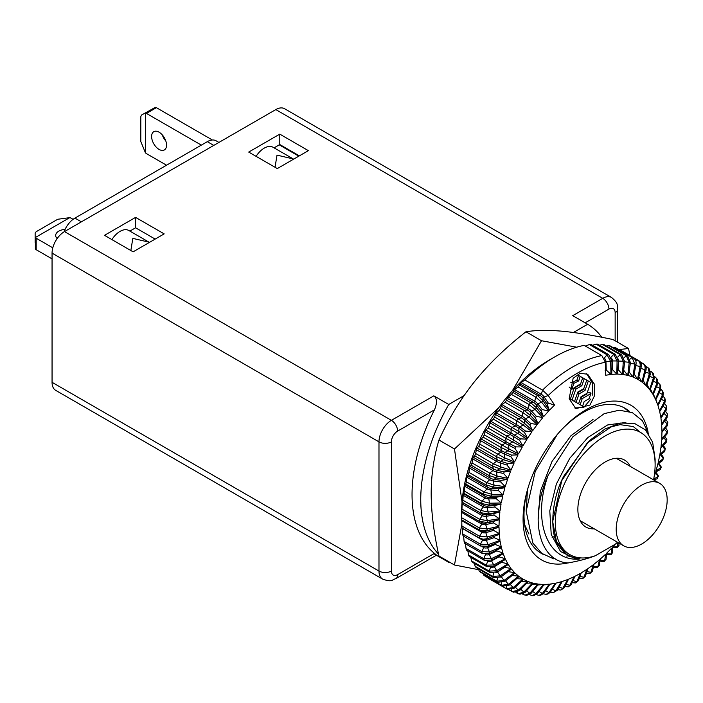 <?xml version="1.0" encoding="UTF-8"?>
<svg xmlns="http://www.w3.org/2000/svg" width="703" height="703" viewBox="0 0 703 703"><rect width="100%" height="100%" fill="white"/><g stroke="black" fill="none" stroke-linecap="round" stroke-linejoin="round"><path stroke-width="1.05" d="M275.804 109.589A17.575 10.15 -60 0 1 284.592 108.719L611.513 297.466A17.575 10.15 -60 0 0 602.726 298.336L275.804 109.589L64.483 231.595L391.404 420.341L433.83 395.851L448.751 404.462L464.085 395.604M436.484 555.177L395.798 578.666C391.747 579.773 392.283 582.515 382.617 579.096L55.695 390.35A17.575 10.15 -60 0 1 52.057 382.309L52.057 253.124A17.575 10.15 -60 0 1 64.483 231.595M433.83 553.736C437.117 555.757 437.319 555.642 434.436 553.384A137.823 79.571 -60 0 1 434.436 409.849C437.319 403.074 437.117 398.399 433.83 395.851M601.847 337.273A137.823 79.571 120 0 0 587.646 324.268L572.734 315.656L602.726 298.336A8.787 5.07 60 0 1 608.939 309.1A8.787 5.07 -60 0 1 615.151 312.694L615.151 340.806M443.303 558.551A137.823 79.571 120 0 0 448.751 562.347L436.405 555.221M448.751 562.347L449.314 562.022M293.626 159.15L273.036 147.261A17.575 10.15 120 0 0 256.094 156.347M279.785 134.132L248.704 152.076L277.298 168.579L308.371 150.644L279.785 134.132L279.785 144.546A17.575 10.15 -60 0 0 279.53 144.686L274.056 147.85M573.411 332.484L587.646 324.268M164.177 233.888L135.591 217.385L104.51 235.329L133.104 251.832L164.177 233.888M155.17 239.09L135.591 227.79L129.862 231.094M299.355 155.846L279.785 144.546M149.44 242.403L128.842 230.505A17.575 10.15 120 0 0 111.9 239.591M135.591 217.385L135.591 227.79M213.774 145.407L207.315 141.672A17.575 10.15 -60 0 1 216.102 140.802L218.923 142.428M207.315 141.672L74.931 218.106L81.39 221.832M64.017 231.876A17.575 10.15 -60 0 1 74.931 218.106M193.571 149.607L194.968 148.799M202.429 144.493L201.032 145.301M186.743 153.544L188.105 152.762M176.787 159.3L177.551 158.852M201.26 145.064L146.435 113.42A3.515 2.03 -120 0 0 145.407 113.078L145.407 152.753A3.515 2.03 -120 0 0 146.435 153.606L166.541 165.214L167.296 164.774M158.052 170.108L159.546 169.247M153.395 172.797L154.88 171.945M146.953 176.523L147.718 176.075M136.294 182.675L137.867 181.769M126.443 188.36L127.208 187.921M166.541 145.117A10.545 6.09 -120 0 0 161.936 134.501A10.545 6.09 -120 0 0 153.808 131.672A10.545 6.09 -120 0 0 151.62 136.505A10.545 6.09 -120 0 0 156.224 147.12A10.545 6.09 -120 0 0 164.353 149.941A10.545 6.09 -120 0 0 166.541 145.117M162.296 134.897A10.545 6.09 -120 0 0 165.811 140.987M212.359 139.994L156.382 107.673A3.515 2.03 60 0 0 155.354 107.339L141.4 115.134L140.802 116.672L140.802 141.567L145.407 152.753M145.407 113.078L144.809 113.165M149.08 242.192L132.814 238.379L130.855 250.54M293.274 158.94L277.008 155.135L275.049 167.288M448.751 404.462A137.823 79.571 120 0 0 438.54 554.131M648.623 433.821L642.419 420.728L632.375 412.643L619.29 410.201L604.22 413.628L572.883 436.739L548.199 475.123C528.761 518.049 538.726 561.222 568.042 562.971C578.903 560.994 587.989 558.586 595.3 555.748L615.125 544.298A70.581 40.748 120 0 0 617.533 542.268M625.89 422.441L607.612 424.955L587.831 437.547L569.764 458.303L556.345 484.059L549.781 510.844L551.231 534.544L560.563 551.53L576.451 559.201C546.574 559.395 532.118 519.35 548.199 475.123M628.28 411.176L623.956 407.678M557.347 434.41L535.229 471.432L526.178 511.116L532.865 543.076L541.793 553.375L553.788 558.903L555.036 558.56M593.033 419.463L570.915 435.772L552.022 461.44L540.264 491.502L538.111 520.115M528.937 534.016L524.64 524.719M527.478 489.929L526.187 510.879M653.57 479.85A70.581 40.748 120 0 0 655.117 464.727L655.117 459.103L652.648 442.231L645.512 429.955L634.431 423.373L620.485 423.065L604.967 429.023L589.378 440.684L563.762 476.212C549.948 501.986 550.748 534.675 557.672 544.122C563.384 552.33 567.549 556.451 570.177 556.486L578.279 558.85C579.922 559.113 579.316 559.236 576.451 559.201M552.136 537.575A83.762 48.366 120 0 0 554.605 536.363M540.194 552.69L542.057 553.577M528.243 487.161A83.762 48.366 120 0 0 523.999 515.053A83.762 48.366 120 0 0 541.345 553.393A83.762 48.366 120 0 0 543.155 554.351M566.715 556.073A83.762 48.366 120 0 0 568.481 555.607M629.668 411.589A83.762 48.366 120 0 0 625.116 408.311A83.762 48.366 120 0 0 561.205 430.078M647.964 431.589A89.307 51.565 120 0 0 561.961 429.278A89.307 51.565 120 0 0 527.927 488.216A89.307 51.565 120 0 0 523.076 519.042A89.307 51.565 120 0 0 567.875 562.954M461.722 519.851A128.333 74.087 120 0 0 461.757 520.651L481.933 532.303A3.515 2.118 -2.2 0 0 485.791 532.663A337.519 203.176 -2.2 0 0 493.55 530.405L499.227 533.472A209.933 162.63 -159.7 0 0 498.989 527.188A341.017 205.285 -2.2 0 1 487.065 530.703L480.887 530.686L479.341 530.018A131.848 76.117 -60 0 1 479.332 527.953L481.854 524.122A3.515 1.96 1.7 0 0 485.711 524.623A337.519 187.947 1.7 0 0 493.471 522.874L498.981 526.231A209.933 170.715 -157.8 0 0 499.174 519.693A341.017 189.889 1.7 0 1 487.258 522.434L479.525 521.468L482.082 522.76A3.515 1.96 1.7 0 0 485.755 523.164A337.519 187.947 1.7 0 0 493.515 521.415L499.174 519.693M499.227 533.472A341.017 205.285 177.8 0 1 487.311 536.987L479.587 536.257L481.933 532.303A128.333 74.087 -60 0 1 481.889 530.993M461.757 520.651L461.889 526.037A131.848 76.117 120 0 0 462.038 528.023L479.736 538.234L483.207 539.219L487.434 538.656A341.017 219.415 -6.5 0 0 499.297 534.385A209.933 153.948 -161.5 0 1 499.974 540.37A341.017 219.415 173.5 0 1 488.11 544.64L480.404 544.175L482.574 540.132A3.515 2.258 -6.5 0 0 486.423 540.352A337.519 217.165 -6.5 0 0 494.139 537.61L499.974 540.37M462.363 528.208A128.333 74.087 120 0 0 462.389 528.48L462.715 533.964A131.848 76.117 120 0 0 463.005 535.844L480.694 546.064L488.357 546.222A341.017 232.183 -11.1 0 0 500.105 541.248A209.933 144.713 -163.3 0 1 501.221 546.899A341.017 232.183 168.9 0 1 489.464 551.881L481.801 551.679L483.769 547.549A3.515 2.39 -11.1 0 0 487.601 547.646A337.519 229.802 -11.1 0 0 495.246 544.447L501.221 546.899M463.585 535.897L464.103 541.459A131.848 76.117 120 0 0 464.525 543.226L482.223 553.446L489.824 553.366A341.017 243.528 -16.2 0 0 501.415 547.725A209.933 134.985 -165.1 0 1 502.953 553.015A341.017 243.528 163.8 0 1 491.362 558.657L483.743 558.7L485.509 554.526A3.515 2.504 -16.2 0 0 489.306 554.5A337.519 241.032 -16.2 0 0 496.854 550.871L502.953 553.015M465.439 543.753L466.054 548.481A131.848 76.117 120 0 0 466.616 550.124L484.314 560.344L491.836 560.045A341.017 253.37 -21.7 0 0 503.207 553.779A209.933 124.818 -166.9 0 1 505.158 558.674A341.017 253.37 158.3 0 1 493.778 564.94L486.248 565.203L487.733 561.143M467.846 550.844L468.55 554.983A131.848 76.117 120 0 0 469.244 556.495L486.942 566.715L494.367 566.205A341.017 261.648 -27.8 0 0 505.483 559.368A209.933 114.29 -168.7 0 1 507.838 563.841A341.017 261.648 152.2 0 1 496.722 570.678L489.27 571.144L490.43 567.462M470.843 557.417L471.581 560.932A131.848 76.117 120 0 0 472.398 562.303L490.096 572.514L497.408 571.829A341.017 268.309 -34.3 0 0 508.216 564.474A209.933 103.455 -170.6 0 1 510.958 568.481A341.017 268.309 145.7 0 1 500.149 575.836L492.821 576.495L493.664 573.2M474.402 563.455L475.123 566.284A131.848 76.117 120 0 0 476.072 567.497L493.761 577.717L500.949 576.864A341.017 273.318 -41.4 0 0 511.397 569.052A209.933 92.374 -172.4 0 1 514.508 572.576A341.017 273.318 138.6 0 1 504.06 580.397L496.854 581.223L497.434 578.341M478.532 568.92L479.156 571.003A131.848 76.117 120 0 0 480.219 572.066L497.917 582.286L504.956 581.284A341.017 276.648 -48.8 0 0 515 573.068A209.933 81.126 -174.4 0 1 518.462 576.1A341.017 276.648 131.2 0 1 508.418 584.316L501.353 585.291L501.705 582.831M483.207 573.789L483.655 575.072A131.848 76.117 120 0 0 484.833 575.968L502.531 586.188L509.403 585.063A341.017 278.265 -56.5 0 0 519.007 576.513A209.933 69.782 -176.4 0 1 522.804 579.026A341.017 278.265 123.5 0 1 513.199 587.576L506.292 588.675L506.468 586.645M488.427 578.042L488.594 578.455A131.848 76.117 120 0 0 488.945 578.657L506.643 588.877A131.848 76.117 -60 0 0 507.575 589.395L514.271 588.183A341.017 278.177 -64.3 0 0 523.392 579.36A209.933 58.402 -178.4 0 1 527.496 581.328A341.017 278.177 115.7 0 1 518.375 590.16L512.171 591.618L511.643 591.355L511.67 589.755M512.171 591.618L513.682 592.225L519.526 590.617A341.017 276.367 -72 0 0 528.138 581.583A209.933 47.057 179.4 0 1 532.523 583.007A341.017 276.367 108 0 1 523.911 592.04L518.471 593.78L517.364 593.314L517.311 592.137M518.471 593.78L520.062 594.184L525.141 592.357A341.017 272.852 -79.4 0 0 533.199 583.182A209.933 35.827 177.2 0 1 537.839 584.052A341.017 272.852 100.6 0 1 529.781 593.218L525.097 595.125L523.436 594.553L523.331 593.754M525.097 595.125L526.74 595.327L531.073 593.385A341.017 267.65 -86.4 0 0 538.551 584.14A209.933 24.772 174.9 0 1 543.419 584.439A341.017 267.65 93.6 0 1 535.941 593.684L531.96 595.652L529.711 594.597M531.96 595.652L533.647 595.661L537.294 593.692A341.017 260.804 -92.9 0 0 544.157 584.448A209.933 13.972 172.5 0 1 549.228 584.184A341.017 260.804 87.1 0 1 542.356 593.437L539.025 595.388L536.38 594.633M539.025 595.388L540.739 595.204L543.753 593.288A341.017 252.351 -98.9 0 0 549.992 584.105A209.933 3.471 170 0 1 555.229 583.288A341.017 252.351 81.1 0 1 548.981 592.462L546.222 594.343L543.322 593.824M546.222 594.343L547.953 593.991L550.423 592.163A341.017 242.342 -104.4 0 0 556.02 583.121A209.933 6.643 167.4 0 0 561.381 581.741A341.017 242.342 75.6 0 1 555.783 590.784L553.525 592.559L550.44 592.146M553.525 592.559L557.259 590.335A341.017 230.839 -109.4 0 0 562.189 581.495A209.933 16.318 164.7 0 0 567.655 579.562A341.017 230.839 70.6 0 1 562.716 588.411L560.88 590.037L557.628 589.703M560.88 590.037L564.21 587.813A341.017 217.912 -114 0 0 568.481 579.237A209.933 25.493 161.8 0 0 574.008 576.768A341.017 217.912 66 0 1 569.746 585.353L568.27 586.829L564.878 586.539M568.27 586.829L571.249 584.606A341.017 203.642 -118.2 0 0 574.843 576.363A209.933 34.113 158.8 0 0 580.406 573.376A341.017 203.642 61.8 0 1 576.812 581.618L575.634 582.945L572.137 582.664M575.634 582.945L578.323 580.74A341.017 188.114 -122.1 0 0 581.232 572.892A209.933 42.127 155.7 0 0 586.794 569.404A341.017 188.114 57.9 0 1 583.885 577.251L582.963 578.428L579.386 578.121M582.963 578.428L585.388 576.24A341.017 171.427 -125.7 0 0 587.629 568.841A209.933 49.482 152.4 0 0 593.147 564.869A341.017 171.427 54.3 0 1 590.915 572.26L590.204 573.297L587.19 573.244M590.204 573.297L592.401 571.152A341.017 153.685 -129.1 0 0 593.973 564.237A209.933 56.126 149 0 0 599.422 559.808A341.017 153.685 50.9 0 1 597.858 566.688L597.322 567.585L593.35 567.198M597.322 567.585L599.325 565.432A341.017 134.994 -132.3 0 0 600.23 559.113A209.933 62.031 145.4 0 0 605.582 554.254A341.017 134.994 47.7 0 1 604.677 560.572L604.29 561.337L602.629 561.609L600.002 561.012M604.29 561.337L606.109 559.193A341.017 115.468 -135.3 0 0 606.373 553.498A209.933 67.154 141.7 0 0 611.584 548.235A341.017 115.468 44.7 0 1 611.329 553.938L609.896 554.86L606.373 554.377M611.056 554.588L612.717 552.479A341.017 95.23 -138.1 0 0 612.357 547.417A209.933 71.46 137.9 0 0 615.292 544.166M617.454 542.338A341.017 95.23 41.9 0 1 617.761 546.829L616.812 547.602M617.603 547.365L619.106 545.273A341.017 74.413 -140.9 0 0 618.93 544.333A341.017 74.413 -140.9 0 0 618.622 542.901L618.93 544.333M653.711 479.929A341.017 76.75 20.6 0 0 655.583 479.323A341.017 76.75 20.6 0 0 657.305 478.708L657.982 476.757A341.017 97.506 -162.2 0 1 653.755 478.901M658.773 463.145L661.295 467.064L660.31 469.569A341.017 97.506 17.8 0 1 655.714 471.88A209.933 71.029 101.7 0 1 654.089 476.986M661.295 467.064L660.882 467.618A341.017 117.673 -165.1 0 1 656.031 470.808A209.933 66.627 97.9 0 0 657.938 463.664A341.017 117.673 14.9 0 0 662.762 460.491L663.228 458.567A341.017 137.111 -168.1 0 1 658.193 462.6A209.933 61.416 94.2 0 0 659.678 455.553A341.017 137.111 11.9 0 0 664.713 451.511L665.082 449.595A341.017 155.697 -171.3 0 1 659.871 454.507A209.933 55.432 90.6 0 0 660.934 447.583A341.017 155.697 8.7 0 0 666.119 442.697L666.374 440.816A341.017 173.333 -174.7 0 1 661.057 446.563A209.933 48.7 87.2 0 0 661.69 439.814A341.017 173.333 5.3 0 0 666.98 434.085L667.657 430.869L667.094 432.283A341.017 189.889 -178.3 0 1 661.751 438.821A209.933 41.275 84 0 0 661.945 432.283A341.017 189.889 1.7 0 0 667.288 425.746L667.841 422.292L667.279 424.006A341.017 205.285 177.8 0 1 661.936 431.326A209.933 33.19 80.9 0 0 661.699 425.043A341.017 205.285 -2.2 0 0 667.042 417.731L667.455 414.005L666.91 416.062A341.017 219.415 173.5 0 1 661.628 424.12A209.933 24.508 77.9 0 0 660.952 418.136A341.017 219.415 -6.5 0 0 666.233 410.077L666.76 407.872L666.479 406.044L665.996 408.496A341.017 232.183 168.9 0 1 660.82 417.266A209.933 15.273 75 0 0 659.704 411.606A341.017 232.183 -11.1 0 0 664.88 402.837L665.337 400.209L664.906 398.452L664.528 401.351A341.017 243.528 163.8 0 1 659.511 410.789A209.933 5.545 72.3 0 0 657.973 405.499A341.017 243.528 -16.2 0 0 662.991 396.053L663.316 392.951L662.744 391.281L662.516 394.673A341.017 253.37 158.3 0 1 657.709 404.735A209.933 4.622 69.7 0 1 655.767 399.84A341.017 253.37 -21.7 0 0 660.565 389.778L660.697 386.14L659.976 384.585L659.985 388.504A341.017 261.648 152.2 0 1 655.442 399.137A209.933 15.15 67.2 0 1 653.087 394.673A341.017 261.648 -27.8 0 0 657.63 384.04L657.481 379.84L656.611 378.39L656.936 382.889A341.017 268.309 145.7 0 1 652.709 394.04A209.933 25.993 64.8 0 1 649.967 390.024A341.017 268.309 -34.3 0 0 654.203 378.873L653.667 374.084L652.656 372.775L653.403 377.854A341.017 273.318 138.6 0 1 649.528 389.462A209.933 37.066 62.5 0 1 646.417 385.929A341.017 273.318 -41.4 0 0 650.293 374.321L649.282 368.943L648.122 367.792L649.396 373.425A341.017 276.648 131.2 0 1 645.925 385.437A209.933 48.314 60.3 0 1 642.463 382.406A341.017 276.648 -48.8 0 0 645.934 370.402L645.952 370.349C646.575 367.537 645.846 365.455 643.772 364.101M480.878 530.686L482.653 531.231A3.515 2.118 -2.2 0 0 485.738 531.257A337.519 203.176 -2.2 0 0 493.497 529.008L498.989 527.188M493.55 530.405L493.497 529.008M611.505 358.231A3.515 2.689 87.1 0 1 612.418 360.938A337.519 258.133 87.1 0 1 612.269 369.391L616.768 374.066A209.933 115.477 48.5 0 1 611.698 374.321A341.017 260.804 -92.9 0 0 611.997 361.28L608.693 354.593L591.003 344.382A131.848 76.117 120 0 0 589.334 344.558L607.032 354.769L610.599 361.43A341.017 252.351 81.1 0 1 610.933 374.4A209.933 125.969 46.7 0 1 605.696 375.226A341.017 252.351 -98.9 0 0 605.362 362.247L601.838 355.586L584.149 345.366A131.848 76.117 120 0 0 554.869 356.825A131.848 76.117 120 0 0 524.816 379.919L521.187 382.66A128.333 74.087 120 0 0 520.018 383.838L519.649 385.139A131.848 76.117 120 0 0 517.988 386.905L514.596 389.594A128.333 74.087 120 0 0 513.471 390.85L512.979 392.485A131.848 76.117 120 0 0 511.38 394.357L508.243 396.984A128.333 74.087 120 0 0 507.162 398.311L506.573 400.271A131.848 76.117 120 0 0 505.044 402.248L502.153 404.77A128.333 74.087 120 0 0 501.125 406.176L500.466 408.461A131.848 76.117 120 0 0 499.016 410.526L496.38 412.925A128.333 74.087 120 0 0 495.404 414.383L494.692 416.993A131.848 76.117 120 0 0 493.33 419.137L490.949 421.387A128.333 74.087 120 0 0 490.044 422.89L489.297 425.816A131.848 76.117 120 0 0 488.031 428.022L485.905 430.113A128.333 74.087 120 0 0 485.061 431.651L484.297 434.876A131.848 76.117 120 0 0 483.137 437.134L481.256 439.032A128.333 74.087 120 0 0 480.492 440.605L479.736 444.12A131.848 76.117 120 0 0 478.681 446.414L477.056 448.101A128.333 74.087 120 0 0 476.37 449.692L475.632 453.488A131.848 76.117 120 0 0 474.701 455.808L473.321 457.266A128.333 74.087 120 0 0 472.715 458.866L472.029 462.925A131.848 76.117 120 0 0 471.212 465.254L470.07 466.458A128.333 74.087 120 0 0 469.551 468.066L468.927 472.372A131.848 76.117 120 0 0 468.242 474.692L467.328 475.641A128.333 74.087 120 0 0 466.897 477.232L466.353 481.775A131.848 76.117 120 0 0 465.808 484.068L465.105 484.736A128.333 74.087 120 0 0 464.78 486.309L464.332 491.063A131.848 76.117 120 0 0 463.918 493.321L463.426 493.699A128.333 74.087 120 0 0 463.189 495.246L462.864 500.193A131.848 76.117 120 0 0 462.592 502.408L462.293 502.478A128.333 74.087 120 0 0 462.152 503.989L461.968 509.104A131.848 76.117 120 0 0 461.836 511.248L461.722 511.011A128.333 74.087 120 0 0 461.678 512.469L461.643 517.733A131.848 76.117 120 0 0 461.643 518.304L461.643 518.304A131.848 76.117 120 0 0 461.651 519.807L479.341 530.018M461.643 518.304L461.643 511.846L461.643 518.304M621.136 350.498A131.848 76.117 120 0 0 620.793 350.296A131.848 76.117 120 0 0 619.861 349.778L637.559 359.989C639.642 361.36 640.486 363.521 640.09 366.474L640.082 366.527A341.017 278.177 115.7 0 1 637.533 379.154A209.933 71.038 56.1 0 1 633.429 377.177A341.017 278.177 -64.3 0 0 635.978 364.558L635.987 364.506C636.4 361.553 635.574 359.4 633.482 358.038L615.784 347.818A131.848 76.117 120 0 0 614.413 347.264L632.111 357.484L634.818 364.092A341.017 276.367 108 0 1 632.788 376.922A209.933 82.383 54.2 0 1 628.403 375.499A341.017 276.367 -72 0 0 630.433 362.669L627.761 356.07L610.063 345.858A131.848 76.117 120 0 0 608.605 345.481L626.303 355.7L629.211 362.361A341.017 272.852 100.6 0 1 627.726 375.332A209.933 93.613 52.2 0 1 623.086 374.462A341.017 272.852 -79.4 0 0 624.572 361.491L621.698 354.839L604 344.619A131.848 76.117 120 0 0 602.462 344.435L620.16 354.646L623.28 361.333A341.017 267.65 93.6 0 1 622.375 374.374A209.933 104.668 50.3 0 1 617.506 374.066A341.017 267.65 -86.4 0 0 618.412 361.026L615.327 354.347L597.629 344.127A131.848 76.117 120 0 0 596.021 344.119L613.719 354.338L617.058 361.026A341.017 260.804 87.1 0 1 616.768 374.066M640.064 361.737L644.335 364.479M645.697 366.237L648.122 367.792M650.468 371.158L652.656 372.775M654.563 376.597L656.611 378.39M658.017 382.573L659.976 384.585M665.6 427.925L667.657 430.869M522.593 594.061L523.436 594.553M515.94 592.488L517.364 593.314M509.262 589.984L511.643 591.355M488.594 578.455L506.292 588.675A131.848 76.117 -60 0 0 506.643 588.877L507.671 589.457M483.655 575.072L501.353 585.291A131.848 76.117 -60 0 0 502.531 586.188M479.156 571.003L496.854 581.223A131.848 76.117 -60 0 0 497.917 582.286M475.123 566.284L492.821 576.495A131.848 76.117 -60 0 0 493.761 577.717M471.581 560.932L489.27 571.144A131.848 76.117 -60 0 0 490.096 572.514M468.55 554.983L486.248 565.203A131.848 76.117 -60 0 0 486.942 566.715M466.054 548.481L483.743 558.7A131.848 76.117 -60 0 0 484.314 560.344M464.103 541.459L481.801 551.679A131.848 76.117 -60 0 0 482.223 553.446M462.715 533.964L480.404 544.175A131.848 76.117 -60 0 0 480.694 546.064M461.889 526.037L479.587 536.257A131.848 76.117 -60 0 0 479.736 538.234M461.643 517.733L479.332 527.953L487.012 528.972L485.711 524.623A128.333 43.393 -102.2 0 0 485.755 523.164L487.205 522.443M461.836 511.248L479.525 521.468A131.848 76.117 -60 0 1 479.666 519.315L482.337 515.642A3.515 1.784 5.3 0 0 486.186 516.283A337.519 171.55 5.3 0 0 493.91 515.062L499.235 518.7A209.933 178.14 -155.9 0 0 499.868 511.951A341.017 173.333 5.3 0 1 487.996 513.875L480.29 512.619A131.848 76.117 -60 0 1 480.562 510.413L483.374 506.898A3.515 1.608 8.7 0 0 487.205 507.689A337.519 154.106 8.7 0 0 494.859 507.012L499.991 510.923A209.933 184.871 -153.8 0 0 501.054 504.007A341.017 155.697 8.7 0 1 489.288 505.097L481.617 503.541A131.848 76.117 -60 0 1 482.03 501.283L484.956 497.961A3.515 1.415 11.9 0 0 488.761 498.91A337.519 135.705 11.9 0 0 496.318 498.779L501.248 502.961A209.933 190.856 -151.5 0 0 502.733 495.905A341.017 137.111 11.9 0 1 491.125 496.151L483.506 494.288A131.848 76.117 -60 0 1 484.051 491.986L487.082 488.884A3.515 1.213 14.9 0 0 490.852 489.982A337.519 116.461 14.9 0 0 498.269 490.413L502.988 494.842A209.933 196.067 -149 0 0 504.895 487.706A341.017 117.673 14.9 0 1 493.488 487.082L485.94 484.903A131.848 76.117 -60 0 1 486.617 482.592L489.736 479.718A3.515 1.002 17.8 0 0 493.453 480.975A337.519 96.513 17.8 0 0 500.712 481.968L505.211 486.634A209.933 200.469 -145.9 0 0 507.513 479.455A341.017 97.506 17.8 0 1 496.371 477.952L488.91 475.465A131.848 76.117 -60 0 1 489.719 473.145L492.9 470.518A3.515 0.791 20.6 0 0 496.564 471.933A337.519 75.959 20.6 0 0 503.62 473.497L507.891 478.374A209.933 204.028 -141.9 0 0 510.589 471.195A341.017 76.75 20.6 0 1 499.745 468.831L492.399 466.019A131.848 76.117 -60 0 1 493.33 463.708L496.555 461.344A3.515 0.571 23.3 0 0 500.158 462.917A337.519 54.939 23.3 0 0 506.986 465.043L511.019 470.131A209.933 206.735 -135.9 0 0 514.095 462.996A341.017 55.511 23.3 0 1 503.603 459.753L496.38 456.634A131.848 76.117 -60 0 1 497.434 454.34L500.677 452.257L504.209 453.98A337.519 33.586 25.9 0 0 510.782 456.669L514.578 461.933A209.933 208.563 -124.8 0 0 518.006 454.894A341.017 33.929 25.9 0 1 507.909 450.781L500.826 447.345A131.848 76.117 -60 0 1 501.995 445.096L505.246 443.303L508.691 445.184A337.519 12.021 28.6 0 0 514.983 448.417L518.542 453.848A209.933 209.503 -95.5 0 0 522.303 446.941A341.017 12.144 28.6 0 1 512.645 441.976L505.721 438.233A131.848 76.117 -60 0 1 506.986 436.027L510.22 434.542L513.585 436.581A337.519 9.622 31.2 0 1 519.57 440.35L522.891 445.913A209.933 209.556 -30.4 0 0 526.96 439.182A341.017 9.719 31.2 0 0 517.786 433.391L511.028 429.348A131.848 76.117 -60 0 1 512.39 427.204L515.589 426.036L518.858 428.215A337.519 31.196 33.8 0 1 524.508 432.503L527.593 438.189A209.933 208.712 2.9 0 0 531.943 431.677A341.017 31.521 33.8 0 0 523.278 425.078L516.714 420.746A131.848 76.117 -60 0 1 518.164 418.68L521.31 417.819A3.515 0.545 36.4 0 1 524.482 420.139A337.519 52.584 36.4 0 1 529.772 424.937L532.619 430.719A209.933 206.981 15 0 0 537.233 424.463A341.017 53.129 36.4 0 0 529.113 417.081L522.742 412.468A131.848 76.117 -60 0 1 524.271 410.49L527.338 409.963A3.515 0.765 39.1 0 1 530.413 412.415A337.519 73.648 39.1 0 1 535.335 417.696L537.944 423.549A209.933 204.371 21.3 0 0 542.786 417.582A341.017 74.413 39.1 0 0 535.247 409.462L529.078 404.577A131.848 76.117 -60 0 1 530.677 402.705L533.647 402.503A3.515 0.984 41.9 0 1 536.609 405.077A337.519 94.255 41.9 0 1 541.143 410.816L543.524 416.721A209.933 200.909 25.5 0 0 548.568 411.088A341.017 95.23 41.9 0 0 541.635 402.257L535.686 397.116A131.848 76.117 -60 0 1 537.338 395.358L540.203 395.481A3.515 1.186 44.7 0 1 543.05 398.188A337.519 114.281 44.7 0 1 547.18 404.348L549.333 410.271A209.933 196.594 28.7 0 0 554.553 405.016A341.017 115.468 44.7 0 0 548.235 395.517L542.514 390.139A131.848 76.117 -60 0 1 601.838 355.586M461.968 509.104L479.666 519.315L487.32 520.633L486.186 516.283A128.333 48.375 -98.6 0 0 486.327 514.772A337.519 171.55 5.3 0 0 494.051 513.55L499.868 511.951M462.592 502.408L482.478 514.13A3.515 1.784 5.3 0 0 486.327 514.772L487.944 513.884M462.864 500.193L480.562 510.413L488.172 512.021L487.205 507.689A128.333 52.883 -94.7 0 0 487.443 506.142A337.519 154.106 8.7 0 0 495.097 505.466L501.054 504.007M463.918 493.321L481.617 503.541L483.611 505.352A3.515 1.608 8.7 0 0 487.443 506.142L489.235 505.105M464.332 491.063L482.03 501.283L489.587 503.199L488.761 498.91A128.333 56.899 -90.6 0 0 489.095 497.337A337.519 135.705 11.9 0 0 496.643 497.206L502.733 495.905M465.808 484.068L483.506 494.288L485.29 496.388A3.515 1.415 11.9 0 0 489.095 497.337L491.072 496.151M466.353 481.775L484.051 491.986L491.538 494.218L490.852 489.982A128.333 60.396 -86.4 0 0 491.274 488.392A337.519 116.461 14.9 0 0 498.691 488.822L504.895 487.706M468.242 474.692L485.94 484.903L487.504 487.293A3.515 1.213 14.9 0 0 491.274 488.392L493.436 487.082M468.927 472.372L486.617 482.592L494.007 485.132L493.453 480.975A128.333 63.349 -81.9 0 0 493.972 479.367A337.519 96.513 17.8 0 0 501.221 480.36L507.513 479.455M471.212 465.254L488.91 475.465L490.255 478.11A3.515 1.002 17.8 0 0 493.972 479.367L496.318 477.952M472.029 462.925L489.719 473.145L497.003 475.993L496.564 471.933A128.333 65.739 -77.3 0 0 497.162 470.333A337.519 75.959 20.6 0 0 504.227 471.889L510.589 471.195M474.701 455.808L492.399 466.019L493.497 468.919A3.515 0.791 20.6 0 0 497.162 470.333L499.701 468.813M475.632 453.488L493.33 463.708L500.483 466.871L500.158 462.917A128.333 67.55 -72.6 0 0 500.844 461.326A337.519 54.939 23.3 0 0 507.671 463.453L514.095 462.996M478.681 446.414L496.38 456.634L497.241 459.753A3.515 0.571 23.3 0 0 500.844 461.326L503.559 459.736M479.736 444.12L504.438 457.802L504.209 453.98A128.333 68.78 -67.7 0 0 504.974 452.407A337.519 33.586 25.9 0 0 511.547 455.096L518.006 454.894M483.137 437.134L500.826 447.345L501.441 450.685L504.974 452.407L507.865 450.764M484.297 434.876L508.849 448.866L508.691 445.184A128.333 69.412 -62.8 0 0 509.534 443.646A337.519 12.021 28.6 0 0 515.826 446.88L522.303 446.941M488.031 428.022L505.721 438.233L506.081 441.756L509.534 443.646L512.601 441.959M489.297 425.816L513.673 440.096L513.585 436.581A128.333 69.448 -57.8 0 0 514.499 435.069A337.519 9.622 31.2 0 1 520.475 438.848L526.96 439.182M493.33 419.137L511.028 429.348L511.134 433.039L514.499 435.069L517.742 433.364M494.692 416.993L518.884 431.563L518.858 428.215A128.333 68.876 -52.9 0 0 519.833 426.756A337.519 31.196 33.8 0 1 525.484 431.053L531.943 431.677M499.016 410.526L516.714 420.746L516.564 424.577L519.833 426.756L523.243 425.051M500.466 408.461L518.164 418.68L524.464 423.311L524.482 420.139A128.333 67.716 -48 0 0 525.51 418.742A337.519 52.584 36.4 0 1 530.809 423.54L537.233 424.463M505.044 402.248L522.742 412.468L522.338 416.422A3.515 0.545 36.4 0 1 525.51 418.742L529.078 417.055M506.573 400.271L524.271 410.49L530.37 415.385L530.413 412.415A128.333 65.968 -43.2 0 0 531.494 411.079A337.519 73.648 39.1 0 1 536.415 416.361L542.786 417.582M511.38 394.357L529.078 404.577L528.419 408.628A3.515 0.765 39.1 0 1 531.494 411.079L535.211 409.427M512.979 392.485L530.677 402.705L536.556 407.845L536.609 405.077A128.333 63.639 -38.6 0 0 537.742 403.821A337.519 94.255 41.9 0 1 542.268 409.559L548.568 411.088M524.816 379.919L542.514 390.139L541.372 394.313A3.515 1.186 44.7 0 1 544.219 397.01A337.519 114.281 44.7 0 1 548.34 403.179L554.553 405.016M517.988 386.905L535.686 397.116L534.781 401.246A3.515 0.984 41.9 0 1 537.742 403.821L541.6 402.221M519.649 385.139L537.338 395.358L542.997 400.736L543.05 398.188A128.333 60.748 -34.1 0 0 544.219 397.01L548.208 395.481M589.334 344.558L585.344 346.061M596.021 344.119L592.559 345.278M602.462 344.435L599.589 345.261M608.605 345.481L606.408 346.017M614.413 347.264L612.99 347.546M619.861 349.778L619.317 349.857M554.869 356.825L549.271 360.059A123.93 71.557 120 0 0 461.643 511.846M521.187 382.66L541.372 394.313A128.333 74.087 -60 0 0 540.203 395.481L520.018 383.838M641.198 364.066L642.604 363.205C644.677 364.567 645.468 366.694 644.959 369.593L644.95 369.646A341.017 278.265 123.5 0 1 641.918 381.993A209.933 59.658 58.2 0 1 638.122 379.488A341.017 278.265 -56.5 0 0 641.154 367.142L641.162 367.089C641.69 364.198 640.916 362.08 638.834 360.718L638.834 360.718A131.848 76.117 -60 0 0 638.482 360.516L638.869 360.736M660.838 389.058L662.744 391.281M663.017 396.009L664.906 398.452M664.563 403.408L666.479 406.044M665.513 411.22L667.455 414.005M665.855 419.41L667.841 422.292M665.275 437.038L666.892 439.683M663.737 437.67L666.356 440.834A127.445 73.578 120 0 1 666.119 442.697M663.263 445.456L665.574 448.681M662.498 446.168L665.064 449.612A127.445 73.578 120 0 1 664.713 451.511M661.286 454.314L663.702 457.829M658.729 463.172L658.676 463.374A3.515 1.213 -165.1 0 1 658.456 463.655L660.864 467.636A127.445 73.578 120 0 1 660.293 469.578M658.166 475.5L658.377 476.335M619.106 545.273L619.106 545.256A127.445 73.578 120 0 1 617.761 546.829L613.121 546.969A337.519 94.255 -138.1 0 0 613.104 546.591M612.717 552.479L612.717 552.453A127.445 73.578 120 0 1 611.329 553.938M592.401 571.152L592.409 571.126A127.445 73.578 120 0 1 590.915 572.26M498.981 526.231A341.017 189.889 -178.3 0 1 487.065 528.964L487.012 528.972M499.235 518.7A341.017 173.333 -174.7 0 1 487.364 520.624L487.32 520.633M499.991 510.923A341.017 155.697 -171.3 0 1 488.225 512.021L488.172 512.021M501.248 502.961A341.017 137.111 -168.1 0 1 489.64 503.199L489.587 503.199M502.988 494.842A341.017 117.673 -165.1 0 1 491.582 494.218L491.538 494.218M505.211 486.634A341.017 97.506 -162.2 0 1 494.06 485.14L494.007 485.132M507.891 478.374A341.017 76.75 -159.4 0 1 497.047 476.001L497.003 475.993M511.019 470.131A341.017 55.511 -156.7 0 1 500.527 466.88L500.483 466.871M514.578 461.933A341.017 33.929 -154.1 0 1 504.482 457.82L504.438 457.802M518.542 453.848A341.017 12.144 -151.4 0 1 508.884 448.883L508.849 448.866M522.891 445.913A341.017 9.719 -148.8 0 0 513.708 440.122L513.673 440.096M527.593 438.189A341.017 31.521 -146.2 0 0 518.928 431.589L518.884 431.563M532.619 430.719A341.017 53.129 -143.6 0 0 524.5 423.338L524.464 423.311M537.944 423.549A341.017 74.413 -140.9 0 0 530.396 415.42L530.37 415.385M543.524 416.721A341.017 95.23 -138.1 0 0 536.591 407.889L536.556 407.845M549.333 410.271A341.017 115.468 -135.3 0 0 543.024 400.78L542.997 400.736M594.404 384.163L594.36 396.044L589.94 405.077L575.827 408.636L569.149 398.742L573.138 378.293L580.08 373.284L587.682 374.242L594.404 384.163M547.18 404.348L548.34 403.179M604.352 358.328A3.515 2.601 81.1 0 1 605.951 361.553A337.519 249.767 81.1 0 1 606.214 369.971L610.933 374.4M605.046 370.156L606.214 369.971M611.135 369.453L612.269 369.391M618.306 359.101A3.515 2.759 93.6 0 1 618.649 361.026A337.519 264.908 93.6 0 1 618.113 369.488L622.375 374.374M617.023 369.418L618.113 369.488M624.607 360.955A3.515 2.812 100.6 0 1 624.607 361.825A337.519 270.049 100.6 0 1 623.693 370.244L627.726 375.332M628.992 371.659L632.788 376.922M633.974 373.724L637.533 379.154M638.596 376.43L641.918 381.993M642.85 379.752L645.925 385.437M646.69 383.68L649.528 389.462M650.099 388.188L652.709 394.04M653.061 393.241L655.442 399.137M655.864 399.647L657.709 404.735M493.471 522.874L493.515 521.415M461.678 512.469L481.854 524.122A128.333 74.087 -60 0 1 481.898 522.672A3.515 1.96 1.7 0 0 482.082 522.76M493.91 515.062L494.051 513.55M462.152 503.989L482.337 515.642A128.333 74.087 -60 0 1 482.478 514.13L462.293 502.478M494.859 507.012L495.097 505.466M463.189 495.246L483.374 506.898A128.333 74.087 -60 0 1 483.611 505.352L463.426 493.699M496.318 498.779L496.643 497.206M464.78 486.309L484.956 497.961A128.333 74.087 -60 0 1 485.29 496.388L465.105 484.736M498.269 490.413L498.691 488.822M466.897 477.232L487.082 488.884A128.333 74.087 -60 0 1 487.504 487.293L467.328 475.641M500.712 481.968L501.221 480.36M469.551 468.066L489.736 479.718A128.333 74.087 -60 0 1 490.255 478.11L470.07 466.458M503.62 473.497L504.227 471.889M472.715 458.866L492.9 470.518A128.333 74.087 -60 0 1 493.497 468.919L473.321 457.266M506.986 465.043L507.671 463.453M476.37 449.692L496.555 461.344A128.333 74.087 -60 0 1 497.241 459.753L477.056 448.101M510.782 456.669L511.547 455.096M480.492 440.605L500.677 452.257A128.333 74.087 -60 0 1 501.441 450.685L481.256 439.032M514.983 448.417L515.826 446.871M485.061 431.651L505.246 443.303A128.333 74.087 -60 0 1 506.081 441.756L485.905 430.113M519.57 440.35L520.484 438.848M490.044 422.89L510.22 434.542A128.333 74.087 -60 0 1 511.134 433.039L490.949 421.387M524.508 432.503L525.484 431.053M495.404 414.383L515.589 426.036A128.333 74.087 -60 0 1 516.564 424.577L496.38 412.925M529.772 424.937L530.809 423.54M501.125 406.176L521.31 417.819A128.333 74.087 -60 0 1 522.338 416.422L502.153 404.77M535.335 417.696L536.415 416.361M507.162 398.311L527.338 409.963A128.333 74.087 -60 0 1 528.419 408.628L508.243 396.984M541.143 410.816L542.268 409.559M513.471 390.85L533.647 402.503A128.333 74.087 -60 0 1 534.781 401.246L514.596 389.594M592.216 395.244L592.348 382.968L586.627 373.706M574.826 407.986L583.833 407.362L590.933 398.961M572.497 382.537L576.952 379.971L578.534 375.376L582.708 377.783L580.616 383.847L571.847 389.269L573.885 383.346L578.657 380.956L580.239 376.36M571.847 389.269L569.122 387.01M570.748 382.239L572.462 382.564M574.808 387.792L580.151 384.708L580.406 383.97M572.831 400.499L570.361 399.076L573.797 389.111M577.523 392.801L583.349 389.436L583.604 388.706M576.1 402.38L579.026 393.908L585.054 390.42L588.306 381.008L590.766 382.432L587.014 393.32L580.977 396.8L578.569 403.803L574.395 401.395L576.864 402.819M580.731 397.538L586.091 394.445L586.328 393.715M587.33 392.397L589.29 392.239L590.995 393.223L587.796 395.429L586.091 394.445M588.639 398.97L584.184 401.536L582.594 406.132L578.428 403.724L580.889 405.148M578.657 380.956L576.952 379.971M581.856 385.692L584.272 378.689L586.741 380.112L583.815 388.583L577.778 392.072L574.536 401.483L572.066 400.06L575.819 389.172L581.856 385.692L580.151 384.708M580.133 404.708L582.225 398.645L587.796 395.429M588.947 399.146L590.995 393.223M584.272 378.689L582.708 377.783M575.819 389.172L574.474 388.399M572.066 400.06L570.361 399.076M585.054 390.42L583.349 389.436M588.306 381.008L586.741 380.112M579.026 393.908L577.453 393.003M582.225 398.645L580.66 397.74M658.562 463.277A128.333 115.767 54.7 0 1 658.456 463.655A337.519 116.461 -165.1 0 1 657.823 464.103M656.479 470.861L655.961 472.469A3.515 1.002 -162.2 0 1 655.767 472.68A337.519 96.513 -162.2 0 1 655.407 472.873M611.909 548.498L613.042 547.233A3.515 0.984 -138.1 0 0 613.121 546.969A128.333 119.018 178 0 1 612.392 547.786M606.355 554.386L606.548 554.192A3.515 1.186 -135.3 0 0 606.68 553.867A337.519 114.281 -135.3 0 0 606.742 553.138M549.904 584.246L555.229 583.288M542.936 585.098L549.228 584.184M537.057 585.133L543.419 584.439M531.415 584.509L537.839 584.052M526.064 583.218L532.523 583.007M521.02 581.276L527.496 581.328M516.327 578.692L522.804 579.026M512.004 575.476L518.462 576.1M500.65 577.075A3.515 2.812 -41.4 0 0 501.274 576.697A337.519 270.523 -41.4 0 0 508.076 571.662L514.508 572.576M495.835 572.664A3.515 2.768 -34.3 0 0 497.548 571.996A337.519 265.558 -34.3 0 0 504.587 567.268L510.958 568.481M504.587 567.268L503.972 566.372M491.608 567.295A3.515 2.698 -27.8 0 0 494.297 566.715A337.519 258.959 -27.8 0 0 501.538 562.312L507.838 563.841M501.538 562.312L501.011 561.319M488.04 561.135A3.515 2.61 -21.7 0 0 491.546 560.862A337.519 250.769 -21.7 0 0 498.954 556.838L505.158 558.674M498.954 556.838L498.515 555.748M496.854 550.871L496.511 549.684M482.32 546.714L483.769 547.549A128.333 74.087 -60 0 1 483.646 546.943M495.246 544.447L494.991 543.182M462.389 528.48L482.574 540.132A128.333 74.087 -60 0 1 482.46 539.139M483.198 539.219L484.174 539.289A3.515 2.258 -6.5 0 0 486.098 539.069L487.03 538.788M494.139 537.61L493.989 536.275M461.836 524.271L454.49 565.01L478.769 569.711M498.858 407.591L454.49 448.989L462.038 501.942M576.75 347.203L541.503 340.744L512.346 390.798M630.011 355.621L628.517 348.512L618.86 349.584M628.517 348.512L612.981 339.549C592.814 335.243 575.722 332.449 561.706 331.175C547.778 329.953 535.862 330.155 525.967 331.772C505.8 347.51 488.708 364.057 474.692 381.413C460.764 398.812 448.848 418.355 438.953 440.025C433.821 457.099 431.229 474.938 431.185 493.541C431.229 512.197 433.821 533.032 438.953 556.038L454.49 565.01M525.967 331.772L541.503 340.744M438.953 440.025L454.49 448.989M655.117 464.727A70.581 40.748 120 0 0 608.534 434.12A70.581 40.748 120 0 0 555.748 514.447A70.581 40.748 120 0 0 595.3 555.748M630.248 466.388A38.674 22.329 120 0 0 624.545 460.052A38.674 22.329 120 0 0 594.747 470.412A38.674 22.329 120 0 0 577.866 509.332A38.674 22.329 120 0 0 585.871 527.039A38.674 22.329 120 0 0 594.211 528.805M623.675 545.818A36.038 20.809 120 0 1 616.206 529.315A36.038 20.809 -60 0 1 631.935 493.049A36.038 20.809 -60 0 1 659.713 483.392A36.038 20.809 -60 0 1 667.173 499.895A36.038 20.809 120 0 1 651.444 536.161A36.038 20.809 120 0 1 623.675 545.818L580.177 520.703M36.178 238.22L36.178 249.706A3.515 2.03 180 0 1 35.37 248.976L35.37 237.5A3.515 2.03 0 0 0 36.178 238.22L52.795 247.816M36.178 249.706L52.057 258.871M65.063 229.415A10.545 6.09 0 0 0 58.771 231.164A10.545 6.09 0 0 0 55.678 235.47A10.545 6.09 0 0 0 57.163 238.581M73.077 219.327L70.985 218.123A3.515 2.03 0 0 0 69.729 217.658L35.37 237.5M69.729 217.658L57.734 219.266L36.178 231.709L35.15 233.001L35.15 236.929M35.15 242.5L35.15 233.001M611.513 297.466C619.308 304.127 616.654 305.032 617.726 309.1A8.787 5.07 180 0 1 615.151 312.694M585.16 322.826L608.939 309.1M434.436 553.384L397.626 574.641A8.787 5.07 -60 0 1 391.404 571.056L391.404 441.871A8.787 5.07 -60 0 1 397.626 431.106L434.436 409.849M146.435 113.42L156.382 107.673M298.801 156.171L279.223 144.862M487.311 536.987A127.445 73.578 120 0 0 487.434 538.656M488.11 544.64A127.445 73.578 120 0 0 488.357 546.222M489.464 551.881A127.445 73.578 120 0 0 489.824 553.366M491.362 558.657A127.445 73.578 120 0 0 491.836 560.045M493.778 564.94A127.445 73.578 120 0 0 494.367 566.205M496.722 570.678A127.445 73.578 120 0 0 497.408 571.829M500.149 575.836A127.445 73.578 120 0 0 500.949 576.864M504.06 580.397A127.445 73.578 120 0 0 504.956 581.284M508.418 584.316A127.445 73.578 120 0 0 509.403 585.063M513.199 587.576A127.445 73.578 120 0 0 514.271 588.183M518.375 590.16A127.445 73.578 120 0 0 519.526 590.617M523.911 592.04A127.445 73.578 120 0 0 525.141 592.357M529.781 593.218A127.445 73.578 120 0 0 531.073 593.385M535.941 593.684A127.445 73.578 120 0 0 537.294 593.692M542.356 593.437A127.445 73.578 120 0 0 543.753 593.288M548.981 592.462A127.445 73.578 120 0 0 550.423 592.163M555.783 590.784A127.445 73.578 120 0 0 557.259 590.335M562.716 588.411A127.445 73.578 120 0 0 564.21 587.813M569.746 585.353A127.445 73.578 120 0 0 571.249 584.606M576.812 581.618A127.445 73.578 120 0 0 578.323 580.74M583.885 577.251A127.445 73.578 120 0 0 585.388 576.24M593.569 566.214L597.849 566.723A127.445 73.578 120 0 0 599.325 565.432M604.677 560.572A127.445 73.578 120 0 0 606.109 559.193M657.305 478.708A127.445 73.578 120 0 0 657.982 476.757M662.762 460.491A127.445 73.578 120 0 0 663.228 458.567M666.98 434.085A127.445 73.578 120 0 0 667.094 432.283M667.288 425.746A127.445 73.578 120 0 0 667.288 425.333A127.445 73.578 120 0 0 667.279 424.006M487.065 528.964A127.445 73.578 120 0 0 487.065 529.385A127.445 73.578 120 0 0 487.065 530.703M487.258 537.004L485.791 532.663A128.333 37.971 -105.7 0 0 485.738 531.257L487.012 530.721M604.246 358.143L607.032 354.769A131.848 76.117 -60 0 1 608.693 354.593M611.083 357.238L613.719 354.338A131.848 76.117 -60 0 1 615.327 354.347M617.709 357.089L620.16 354.646A131.848 76.117 -60 0 1 621.698 354.839M624.071 357.695L626.303 355.7A131.848 76.117 -60 0 1 627.761 356.07M630.134 359.066L632.111 357.484A131.848 76.117 -60 0 1 633.482 358.038M635.855 361.193L637.559 359.989A131.848 76.117 -60 0 1 638.482 360.516L620.793 350.296M611.997 361.28A127.445 73.578 120 0 0 610.599 361.43M618.412 361.026A127.445 73.578 120 0 0 617.058 361.026M624.572 361.491A127.445 73.578 120 0 0 623.28 361.333M630.433 362.669A127.445 73.578 120 0 0 629.211 362.361M635.978 364.558A127.445 73.578 120 0 0 634.818 364.092M641.154 367.142A127.445 73.578 120 0 0 640.082 366.527M645.934 370.402A127.445 73.578 120 0 0 644.95 369.646M650.293 374.321A127.445 73.578 120 0 0 649.396 373.425M654.203 378.873A127.445 73.578 120 0 0 653.403 377.854M657.63 384.04A127.445 73.578 120 0 0 656.936 382.889M660.565 389.778A127.445 73.578 120 0 0 659.985 388.504M662.991 396.053A127.445 73.578 120 0 0 662.516 394.673M664.88 402.837A127.445 73.578 120 0 0 664.528 401.351M666.233 410.077A127.445 73.578 120 0 0 665.996 408.496M667.042 417.731A127.445 73.578 120 0 0 666.91 416.062L664.036 413.531M487.364 520.624A127.445 73.578 120 0 0 487.258 522.434M488.225 512.021A127.445 73.578 120 0 0 487.996 513.875M489.64 503.199A127.445 73.578 120 0 0 489.288 505.097M491.582 494.218A127.445 73.578 120 0 0 491.125 496.151M494.06 485.14A127.445 73.578 120 0 0 493.488 487.082M497.047 476.001A127.445 73.578 120 0 0 496.371 477.952M500.527 466.88A127.445 73.578 120 0 0 499.745 468.831M504.482 457.82A127.445 73.578 120 0 0 503.603 459.753M508.884 448.883A127.445 73.578 120 0 0 507.909 450.781M513.708 440.122A127.445 73.578 120 0 0 512.645 441.976M518.928 431.589A127.445 73.578 120 0 0 517.786 433.391M524.5 423.338A127.445 73.578 120 0 0 523.278 425.078M530.396 415.42A127.445 73.578 120 0 0 529.113 417.081M536.591 407.889A127.445 73.578 120 0 0 535.247 409.462M605.362 362.247A127.445 73.578 120 0 0 548.235 395.517M543.024 400.78A127.445 73.578 120 0 0 541.635 402.257M611.997 360.955A128.333 6.353 0.4 0 0 612.418 360.938L617.058 360.964M605.327 361.65A128.333 13.383 -2.3 0 0 605.951 361.553L610.591 361.368M618.412 361.008A128.333 0.896 3.1 0 1 618.649 361.026L623.28 361.28M624.536 361.817A128.333 8.313 5.6 0 1 624.607 361.825L629.211 362.3M630.336 363.346L634.827 364.04M635.784 365.578L640.09 366.474M640.837 368.495L644.959 369.593M645.468 372.098L649.414 373.381M646.119 367.678L647.208 367.107M649.651 376.342L653.421 377.801M650.591 372.001L651.365 371.667M653.351 381.202L656.954 382.836M654.563 377.028L655.029 376.87M656.558 386.65L660.003 388.46M659.247 392.652L662.534 394.629M661.391 399.163L664.546 401.308M662.991 406.141L666.013 408.452M664.511 421.29L667.305 423.979M664.405 429.357L667.112 432.257M660.688 454.779L663.245 458.549M656.075 471.713A128.333 118.719 61.2 0 1 655.767 472.68L657.999 476.748M611.32 553.955L606.68 553.867A128.333 116.127 -175.3 0 1 606.364 554.192M604.668 560.599L600.098 560.282M590.907 572.295L586.838 571.601M583.868 577.286L579.984 576.407M576.794 581.653L573.059 580.599M569.72 585.388L566.1 584.14M562.699 588.446L559.175 587.014M555.765 590.828L552.321 589.193M548.955 592.506L545.59 590.669M542.321 593.473L539.034 591.416M535.906 593.727L532.681 591.451M529.746 593.262L526.591 590.757M523.876 592.084L520.791 589.334M518.339 590.195L515.317 587.198M513.155 587.611L510.22 584.36M508.374 584.351L505.519 580.836M504.016 580.423L501.274 576.697A128.333 9.139 -125.9 0 1 501.239 576.653M500.105 575.871L497.548 571.996A128.333 1.714 -123.4 0 1 497.425 571.82M496.67 570.704L494.297 566.715A128.333 5.554 -120.7 0 0 494.112 566.354M493.734 564.966L491.546 560.862A128.333 12.619 -118 0 0 491.327 560.3M491.309 558.683L489.306 554.5A128.333 19.429 -115.2 0 0 489.077 553.683M489.42 551.899L487.601 547.646A128.333 25.958 -112.2 0 0 487.39 546.565M488.067 544.658L486.423 540.352A128.333 32.153 -109 0 0 486.274 539.016M52.057 253.124L378.979 441.871A17.575 10.15 -60 0 1 391.404 420.341A8.787 5.07 60 0 1 397.626 431.106M382.617 579.096A17.575 10.15 -60 0 1 378.979 571.056L378.979 441.871A8.787 5.07 0 0 0 391.404 441.871M391.404 571.056A8.787 5.07 0 0 1 378.979 571.056L52.057 382.309M395.798 578.666A8.787 5.07 -120 0 0 397.626 574.641M617.726 309.1L617.726 342.291M572.18 382.362L573.885 383.346M664.695 436.642L665.284 437.046M656.013 472.302L658.184 475.527M653.746 479.947L655.583 479.323M612.928 547.365L616.847 547.602M586.451 572.901L587.207 573.253M580.028 558.929L570.88 556.776L566.381 554.245L556.433 541.336L552.681 521.564L561.75 480.624L587.128 443.11L611.39 426.791L620.081 424.647L633.28 426.572L640.495 432.415M659.713 483.392L616.215 458.286"/></g></svg>
